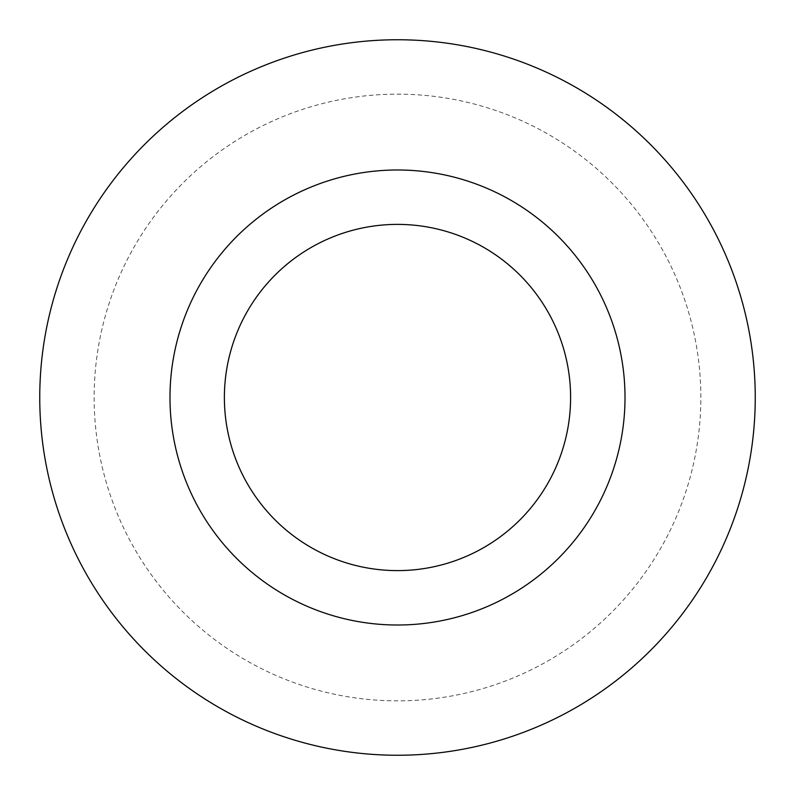 <?xml version="1.0" encoding="UTF-8"?>
<svg xmlns="http://www.w3.org/2000/svg" width="795" height="795" viewBox="0 0 795 795"><rect width="100%" height="100%" fill="white"/><g stroke="black" fill="none" stroke-linecap="round" stroke-linejoin="round"><path stroke-width="0.6" stroke-dasharray="3.98 2.98" d="M570.601 397.5A173.101 173.101 0 0 0 310.944 247.583A173.101 173.101 0 0 0 310.944 547.417A173.101 173.101 0 0 0 570.601 397.5M700.842 397.5A303.342 303.342 0 0 0 245.824 134.792A303.342 303.342 0 0 0 245.824 660.208A303.342 303.342 0 0 0 700.842 397.5A303.342 303.342 0 0 0 245.824 134.792A303.342 303.342 0 0 0 245.824 660.208A303.342 303.342 0 0 0 700.842 397.5M169.991 397.5A227.509 227.509 0 0 0 397.5 625.009A227.509 227.509 0 0 0 625.009 397.5A227.509 227.509 0 0 0 397.5 169.991A227.509 227.509 0 0 0 169.991 397.5M755.25 397.5A357.75 357.75 0 0 0 218.625 87.679A357.75 357.75 0 0 0 218.625 707.321A357.75 357.75 0 0 0 755.25 397.5"/><path stroke-width="1.19" d="M39.75 397.5A357.75 357.75 0 0 0 397.5 755.25A357.75 357.75 0 0 0 755.25 397.5A357.75 357.75 0 0 0 397.5 39.75A357.75 357.75 0 0 0 39.75 397.5M570.601 397.5A173.101 173.101 0 0 0 310.944 247.583A173.101 173.101 0 0 0 310.944 547.417A173.101 173.101 0 0 0 570.601 397.5M625.009 397.5A227.509 227.509 0 0 0 283.745 200.469A227.509 227.509 0 0 0 283.745 594.531A227.509 227.509 0 0 0 625.009 397.5"/></g></svg>
